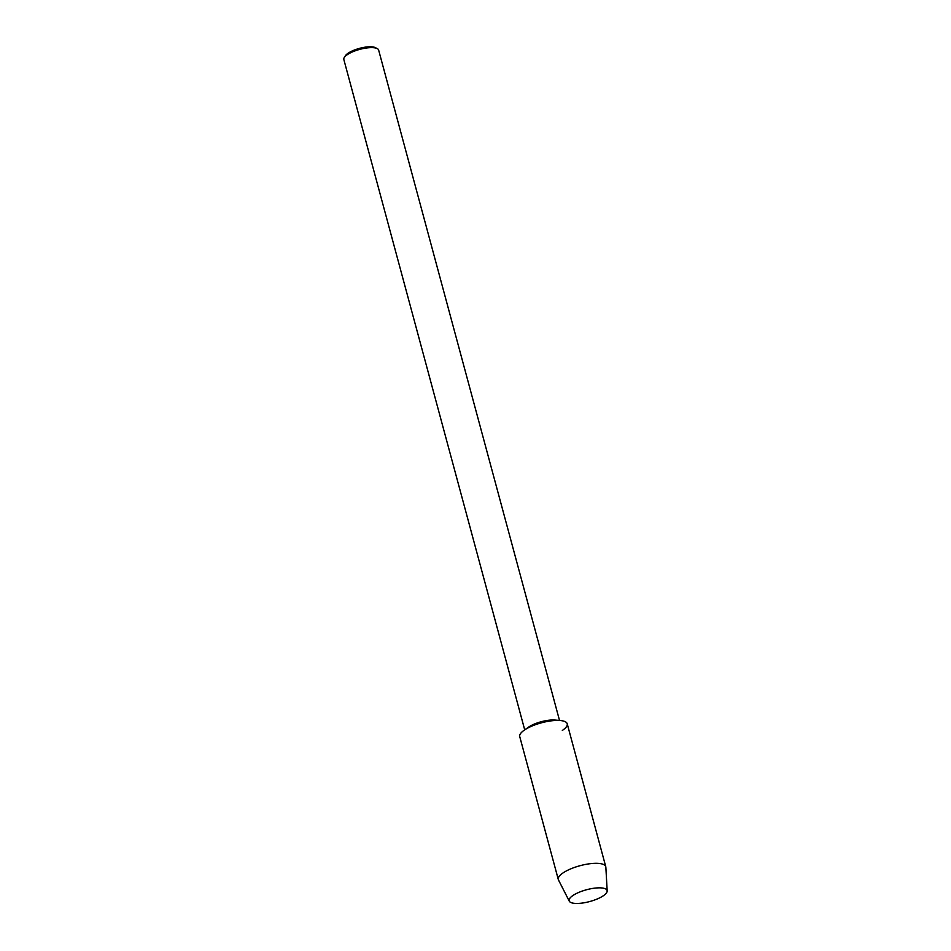 <?xml version="1.0" encoding="UTF-8"?>
<svg xmlns="http://www.w3.org/2000/svg" width="951" height="951" viewBox="0 0 951 951"><rect width="100%" height="100%" fill="white"/><g stroke="black" fill="none" stroke-linecap="round" stroke-linejoin="round"><path stroke-width="1.43" d="M602.863 896.068A19.674 6.11 164.9 0 0 599.843 887.842A19.674 6.11 164.9 0 0 574.059 894.796A19.674 6.11 164.9 0 0 573.37 895.224A19.674 6.11 164.9 0 0 576.044 903.45A19.674 6.11 164.9 0 0 602.863 896.068A19.674 6.11 164.9 0 0 607.178 890.921A19.674 6.11 164.9 0 0 599.843 887.842A19.674 6.11 164.9 0 0 574.059 894.796A19.674 6.11 164.9 0 0 573.37 895.224A19.674 6.11 164.9 0 0 569.269 901.144A19.674 6.11 164.9 0 0 583.058 902.951A19.674 6.11 164.9 0 0 602.863 896.068M562.326 730.439A24.583 7.644 164.9 0 0 560.282 720.525L554.98 720.062A18.033 5.599 164.9 0 0 529.136 726.754A18.033 5.599 164.9 0 0 528.435 727.23L524.084 730.297A24.583 7.644 164.9 0 1 525.035 729.643A24.583 7.644 164.9 0 0 519.733 736.585L558.296 879.485A24.583 7.644 164.9 0 0 558.475 879.96L569.269 901.144M560.282 720.525A24.583 7.644 164.9 0 0 525.035 729.643A24.583 7.644 164.9 0 1 550.546 720.941A24.583 7.644 164.9 0 1 567.212 723.77L605.763 866.682A24.583 7.644 164.9 0 0 589.097 863.841A24.583 7.644 164.9 0 0 563.598 872.554A24.583 7.644 164.9 0 0 558.296 879.485M559.521 720.454L378.641 50.082A18.033 5.599 164.9 0 0 377.214 48.572A18.033 5.599 164.9 0 0 347.721 54.385A18.033 5.599 164.9 0 0 344.31 57.452A18.033 5.599 164.9 0 0 343.822 59.473L524.714 729.857M377.214 48.572L375.348 47.633A16.393 5.088 164.9 0 0 348.541 52.923A16.393 5.088 164.9 0 0 345.439 55.705L344.31 57.452M607.178 890.921L605.846 867.169A24.583 7.644 164.9 0 0 605.763 866.682"/></g></svg>
